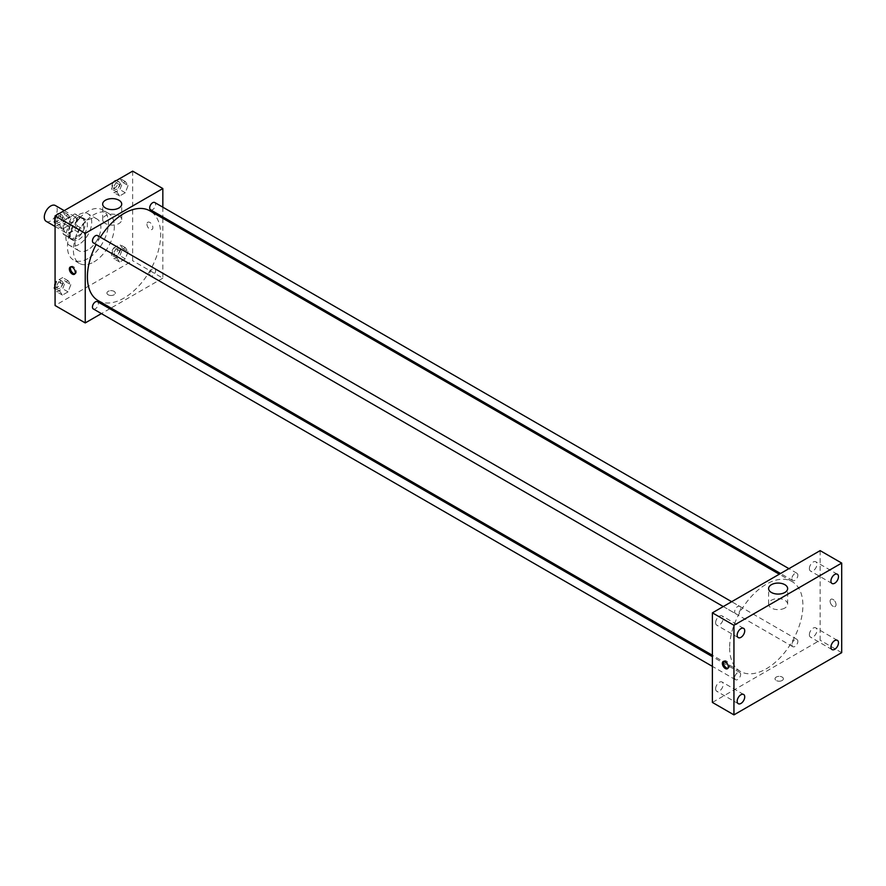 <?xml version="1.0" encoding="UTF-8"?>
<svg xmlns="http://www.w3.org/2000/svg" width="886" height="886" viewBox="0 0 886 886"><rect width="100%" height="100%" fill="white"/><g stroke="black" fill="none" stroke-linecap="round" stroke-linejoin="round"><path stroke-width="0.66" stroke-dasharray="4.43 3.32" d="M46.194 221.356A9.148 5.283 120 0 0 55.342 216.073A9.148 5.283 120 0 0 55.342 205.519M63.692 228.366A9.148 5.283 120 0 0 65.586 232.553A9.148 5.283 120 0 0 74.734 227.27A9.148 5.283 120 0 0 74.734 216.716A9.148 5.283 120 0 0 67.69 219.163A9.148 5.283 120 0 0 63.692 228.366M65.63 219.163L74.701 213.925A11.806 6.811 120 0 1 76.063 214.412A11.806 6.811 120 0 1 77.171 215.353L77.171 225.83A11.806 6.811 120 0 1 74.701 230.105L65.63 235.344A11.806 6.811 120 0 1 64.257 234.856A11.806 6.811 120 0 1 63.161 233.915L63.161 223.438A11.806 6.811 120 0 1 65.63 219.163L72.087 222.895L81.158 217.657L74.701 213.925M74.701 230.105L81.158 233.838L72.087 239.076L65.63 235.344M63.161 233.915L69.617 237.647L69.617 227.17L63.161 223.438M69.617 237.647A11.806 6.811 120 0 0 70.725 238.589A11.806 6.811 120 0 0 72.087 239.076M81.158 233.838A11.806 6.811 120 0 0 83.627 229.563L77.171 225.83M81.158 217.657A11.806 6.811 120 0 1 82.531 218.144A11.806 6.811 120 0 1 83.627 219.086L83.627 229.563M72.087 222.895A11.806 6.811 120 0 0 69.617 227.17M76.628 238.323A12.194 7.044 -60 0 1 70.537 238.921A12.194 7.044 -60 0 1 70.537 224.845A12.194 7.044 -60 0 1 82.719 217.812A12.194 7.044 -60 0 1 84.591 227.58A12.194 7.044 -60 0 1 76.628 238.323M78.788 239.563A12.194 7.044 120 0 0 86.75 228.821A12.194 7.044 120 0 0 84.879 219.052A12.194 7.044 120 0 0 75.487 222.32A12.194 7.044 120 0 0 70.16 234.591A12.194 7.044 120 0 0 72.685 240.172A12.194 7.044 120 0 0 78.788 239.563M83.627 219.086L77.171 215.353M78.788 244.536A18.285 10.554 -60 0 1 69.64 245.444A18.285 10.554 -60 0 1 69.64 224.335A18.285 10.554 -60 0 1 87.924 213.77A18.285 10.554 -60 0 1 90.726 228.422A18.285 10.554 -60 0 1 78.788 244.536M87.947 249.83A18.285 10.554 -60 0 1 78.799 250.738A18.285 10.554 -60 0 1 78.799 229.618A18.285 10.554 -60 0 1 97.083 219.064A18.285 10.554 -60 0 1 99.885 233.716A18.285 10.554 -60 0 1 87.947 249.83M87.947 258.535A28.95 16.712 -60 0 1 73.46 259.975A28.95 16.712 -60 0 1 73.46 226.539A28.95 16.712 -60 0 1 102.422 209.827A28.95 16.712 -60 0 1 106.852 233.029A28.95 16.712 -60 0 1 87.947 258.535M93.872 261.957A28.95 16.712 120 0 0 112.788 236.451A28.95 16.712 120 0 0 108.347 213.249A28.95 16.712 120 0 0 86.031 221.002A28.95 16.712 120 0 0 73.394 250.14A28.95 16.712 120 0 0 79.386 263.397A28.95 16.712 120 0 0 93.872 261.957M128.082 251.613L125.291 258.823L119.688 262.057L116.886 258.081L119.688 250.86L125.291 247.626L128.082 251.613L125.291 258.823L119.688 262.057L116.886 258.081L119.688 250.86L125.291 247.626L128.082 251.613L122.7 248.501L119.898 255.722L114.305 258.945L111.503 254.969L114.305 247.748L119.898 244.514L122.7 248.501M128.082 185.517L125.291 192.727L119.688 195.961L116.886 191.985L119.688 184.764L125.291 181.53L128.082 185.517L125.291 192.727L119.688 195.961L116.886 191.985L119.688 184.764L125.291 181.53L128.082 185.517L122.7 182.405L119.898 189.615L114.305 192.849L111.503 188.873L114.261 181.752M132.656 171.131L132.656 260.717L55.076 305.515M70.847 284.661L68.045 291.871L62.452 295.104L59.65 291.129L62.452 283.908L68.045 280.674L70.847 284.661L68.045 291.871L62.452 295.104L59.65 291.129L62.452 283.908L68.045 280.674L70.847 284.661L65.464 281.549L62.662 288.758L57.058 291.992L55.076 289.168M70.847 218.565L68.045 225.775L62.452 229.009L59.65 225.033L62.452 217.812L68.045 214.578L70.847 218.565L68.045 225.775L62.452 229.009L59.65 225.033L62.452 217.812L68.045 214.578L70.847 218.565L65.464 215.453L62.662 222.663L57.058 225.897L55.076 223.073M162.836 218.31L162.836 278.138L132.656 260.717M162.836 278.138L111.016 308.051M109.798 308.76L101.392 313.611M108.147 294.783A4.186 2.414 0 0 0 112.71 295.304A4.186 2.414 0 0 0 115.302 293.067A4.186 2.414 0 0 0 111.104 290.652A4.186 2.414 0 0 0 106.918 293.067A4.186 2.414 0 0 0 108.147 294.783A4.186 2.414 0 0 0 112.71 295.304A4.186 2.414 0 0 0 115.302 293.067A4.186 2.414 0 0 0 111.104 290.641A4.186 2.414 0 0 0 106.918 293.067A4.186 2.414 0 0 0 108.147 294.772M98.136 300.609A51.809 29.914 120 0 0 149.944 270.695A51.809 29.914 120 0 0 149.944 210.868M100.317 237.193A51.809 29.914 120 0 0 96.12 244.47M162.836 207.18L162.836 216.893M150.554 209.816A4.208 2.425 120 0 0 154.762 207.379A4.208 2.425 120 0 0 154.762 202.529M149.69 273.984A4.208 2.425 120 0 0 150.554 275.911A4.208 2.425 120 0 0 154.762 273.475A4.208 2.425 120 0 0 154.762 268.624A4.208 2.425 120 0 0 151.517 269.743A4.208 2.425 120 0 0 149.69 273.984M93.318 308.948A4.208 2.425 120 0 0 97.526 306.523A4.208 2.425 120 0 0 97.526 301.672M97.526 235.576A4.208 2.425 -60 0 1 98.39 237.503A4.208 2.425 -60 0 1 96.563 241.734A4.208 2.425 -60 0 1 93.318 242.853M146.943 224.169A4.186 2.414 -120 0 0 148.77 228.389A4.186 2.414 -120 0 0 151.993 229.507A4.186 2.414 -120 0 0 151.993 224.667A4.186 2.414 -120 0 0 147.807 222.253A4.186 2.414 -120 0 0 146.943 224.169M70.836 266.852A4.186 2.414 60 0 1 71.312 266.409A4.186 2.414 60 0 1 74.535 267.539A4.186 2.414 60 0 1 76.362 271.758A4.186 2.414 60 0 1 75.498 273.674A4.186 2.414 60 0 1 74.878 273.863M146.932 224.169A4.186 2.414 -120 0 0 148.77 228.389A4.186 2.414 -120 0 0 151.993 229.507A4.186 2.414 -120 0 0 151.993 224.667A4.186 2.414 -120 0 0 147.807 222.253A4.186 2.414 -120 0 0 146.932 224.169M105.456 223.538A9.524 5.504 180 0 1 102.665 219.65A9.524 5.504 180 0 1 112.19 214.157A9.524 5.504 180 0 1 121.714 219.65A9.524 5.504 180 0 1 115.833 224.734A9.524 5.504 180 0 1 105.456 223.538M729.632 647.677A51.809 29.914 120 0 0 740.364 671.4A51.809 29.914 120 0 0 792.173 641.486A51.809 29.914 120 0 0 792.173 581.659A51.809 29.914 120 0 0 752.247 595.536A51.809 29.914 120 0 0 729.632 647.677M740.63 608.283A4.208 2.425 -60 0 1 738.791 612.514A4.208 2.425 -60 0 1 735.546 613.644A4.208 2.425 -60 0 1 735.546 608.793A4.208 2.425 -60 0 1 739.755 606.356A4.208 2.425 -60 0 1 740.63 608.283M791.918 644.764A4.208 2.425 120 0 0 792.793 646.691A4.208 2.425 120 0 0 796.99 644.266A4.208 2.425 120 0 0 796.99 639.404A4.208 2.425 120 0 0 793.756 640.534A4.208 2.425 120 0 0 791.918 644.764M734.671 677.812A4.208 2.425 120 0 0 735.546 679.739A4.208 2.425 120 0 0 739.755 677.314A4.208 2.425 120 0 0 739.755 672.452A4.208 2.425 120 0 0 736.51 673.582A4.208 2.425 120 0 0 734.671 677.812M791.918 578.669A4.208 2.425 120 0 0 792.793 580.596A4.208 2.425 120 0 0 796.99 578.17A4.208 2.425 120 0 0 796.99 573.308A4.208 2.425 120 0 0 793.756 574.438A4.208 2.425 120 0 0 791.918 578.669M820.148 550.627L820.148 640.213L712.388 702.432M809.372 634.697A5.338 3.079 -60 0 1 811.698 629.315A5.338 3.079 -60 0 1 815.818 627.886A5.338 3.079 -60 0 1 815.818 634.055A5.338 3.079 -60 0 1 810.48 637.134A5.338 3.079 -60 0 1 809.372 634.697M715.622 688.821A5.338 3.079 -60 0 1 717.948 683.449A5.338 3.079 -60 0 1 722.068 682.01A5.338 3.079 -60 0 1 722.068 688.178A5.338 3.079 -60 0 1 716.73 691.257A5.338 3.079 -60 0 1 715.622 688.821M715.622 622.725A5.338 3.079 -60 0 1 717.948 617.354A5.338 3.079 -60 0 1 722.068 615.914A5.338 3.079 -60 0 1 722.068 622.083A5.338 3.079 -60 0 1 716.73 625.162A5.338 3.079 -60 0 1 715.622 622.725M809.372 568.602A5.338 3.079 -60 0 1 811.698 563.219A5.338 3.079 -60 0 1 815.818 561.79A5.338 3.079 -60 0 1 815.818 567.959A5.338 3.079 -60 0 1 810.48 571.038A5.338 3.079 -60 0 1 809.372 568.602M841.7 652.661L820.148 640.213M830.116 601.173A4.186 2.414 -120 0 0 831.943 605.393A4.186 2.414 -120 0 0 835.177 606.511A4.186 2.414 -120 0 0 835.177 601.683A4.186 2.414 -120 0 0 830.979 599.257A4.186 2.414 -120 0 0 830.116 601.173A4.186 2.414 -120 0 0 831.943 605.393A4.186 2.414 -120 0 0 835.177 606.522A4.186 2.414 -120 0 0 835.177 601.683A4.186 2.414 -120 0 0 830.979 599.257A4.186 2.414 -120 0 0 830.116 601.173M782.161 680.503A4.186 2.414 0 0 0 783.39 678.787A4.186 2.414 0 0 0 779.204 676.372A4.186 2.414 0 0 0 775.006 678.787A4.186 2.414 0 0 0 777.598 681.024A4.186 2.414 0 0 0 782.161 680.503A4.186 2.414 0 0 0 783.39 678.787A4.186 2.414 0 0 0 779.204 676.361A4.186 2.414 0 0 0 775.006 678.787A4.186 2.414 0 0 0 777.598 681.024A4.186 2.414 0 0 0 782.161 680.492M784.863 608.017A9.524 5.504 180 0 1 774.475 609.203A9.524 5.504 180 0 1 768.594 604.13A9.524 5.504 180 0 1 778.118 598.626A9.524 5.504 180 0 1 787.643 604.13A9.524 5.504 180 0 1 784.863 608.017M723.84 661.277A4.186 2.414 60 0 1 724.316 660.845A4.186 2.414 60 0 1 727.539 661.964A4.186 2.414 60 0 1 729.377 666.183A4.186 2.414 60 0 1 728.502 668.099A4.186 2.414 60 0 1 727.893 668.288M55.076 219.817L57.025 214.8M62.662 211.466L65.464 215.453M56.881 220.404A4.208 2.425 120 0 0 57.756 222.331A4.208 2.425 120 0 0 61.965 219.894A4.208 2.425 120 0 0 61.965 215.043A4.208 2.425 120 0 0 58.72 216.173A4.208 2.425 120 0 0 56.881 220.404M68.045 225.775L62.662 222.663M62.452 229.009L57.058 225.897M59.65 225.033L55.076 222.386M62.452 217.812L57.125 214.744M68.045 214.578L62.729 211.51M54.91 220.237A4.208 2.425 120 0 0 55.596 221.079A4.208 2.425 120 0 0 59.805 218.654A4.208 2.425 120 0 0 59.805 213.803A4.208 2.425 120 0 0 58.963 213.604M56.316 215.209A4.208 2.425 120 0 0 55.076 217.358M119.898 178.418L122.7 182.405M114.128 187.356A4.208 2.425 120 0 0 115.003 189.283A4.208 2.425 120 0 0 119.2 186.846A4.208 2.425 120 0 0 119.2 181.995A4.208 2.425 120 0 0 115.966 183.125A4.208 2.425 120 0 0 114.128 187.356M125.291 192.727L119.898 189.615M119.688 195.961L114.305 192.849M116.886 191.985L111.503 188.873M119.688 184.764L114.36 181.696M125.291 181.53L119.964 178.463M113.552 182.162A4.208 2.425 120 0 0 111.968 186.115A4.208 2.425 120 0 0 112.843 188.031A4.208 2.425 120 0 0 117.052 185.606A4.208 2.425 120 0 0 117.052 180.755A4.208 2.425 120 0 0 116.21 180.556M55.076 285.912L57.058 280.796L62.662 277.562L65.464 281.549M56.881 286.499A4.208 2.425 120 0 0 57.756 288.426A4.208 2.425 120 0 0 61.965 285.99A4.208 2.425 120 0 0 61.965 281.139A4.208 2.425 120 0 0 58.72 282.269A4.208 2.425 120 0 0 56.881 286.499M68.045 291.871L62.662 288.758M62.452 295.104L57.058 291.992M59.65 291.129L55.076 288.482M62.452 283.908L57.058 280.796M68.045 280.674L62.662 277.562M54.91 286.333A4.208 2.425 120 0 0 55.596 287.175A4.208 2.425 120 0 0 59.805 284.749A4.208 2.425 120 0 0 59.805 279.898A4.208 2.425 120 0 0 55.076 283.454M114.128 253.451A4.208 2.425 120 0 0 115.003 255.378A4.208 2.425 120 0 0 119.2 252.953A4.208 2.425 120 0 0 119.2 248.091A4.208 2.425 120 0 0 115.966 249.221A4.208 2.425 120 0 0 114.128 253.451M125.291 258.823L119.898 255.722M119.688 262.057L114.305 258.945M116.886 258.081L111.503 254.969M119.688 250.86L114.305 247.748M125.291 247.626L119.898 244.514M111.968 252.211A4.208 2.425 120 0 0 112.843 254.127A4.208 2.425 120 0 0 117.052 251.702A4.208 2.425 120 0 0 117.052 246.851A4.208 2.425 120 0 0 113.807 247.969A4.208 2.425 120 0 0 111.968 252.211M55.076 226.484L65.586 232.553M64.224 210.646L74.734 216.716M84.879 219.052L82.719 217.812M72.685 240.172L70.537 238.921M82.531 218.144L76.063 214.412M70.725 238.589L64.257 234.856M97.083 219.064L87.924 213.77M78.799 250.738L69.64 245.444M108.347 213.249L102.422 209.827M79.386 263.397L73.46 259.975M71.312 266.409L70.227 267.04M75.498 273.674L74.413 274.295M121.714 219.65L121.714 204.101M102.665 219.65L102.665 204.101M792.173 581.659L779.292 574.217M740.364 671.4L712.388 655.252M723.275 606.556L735.546 613.644M731.681 601.705L739.755 606.356M796.99 639.404L154.762 268.624M792.793 646.691L150.554 275.911M739.755 672.452L712.388 656.659M735.546 679.739L712.388 666.372M796.99 573.308L788.928 568.657M792.793 580.596L780.511 573.508M837.37 640.334L815.818 627.886M832.02 649.582L810.48 637.134M743.62 694.458L722.068 682.01M738.282 703.705L716.73 691.257M743.62 628.362L722.068 615.914M738.282 637.61L716.73 625.162M837.37 574.239L815.818 561.79M832.02 583.486L810.48 571.038M787.643 604.13L787.643 588.581M768.594 604.13L768.594 588.581M724.316 660.845L723.231 661.465M728.502 668.099L727.417 668.731M61.965 215.043L59.805 213.803M57.756 222.331L55.596 221.079M119.2 181.995L117.052 180.755M115.003 189.283L112.843 188.031M61.965 281.139L59.805 279.898M57.756 288.426L55.596 287.175M119.2 248.091L117.052 246.851M115.003 255.378L112.843 254.127"/><path stroke-width="1.33" d="M64.224 210.646L55.342 205.519A9.148 5.283 120 0 0 48.287 207.966A9.148 5.283 120 0 0 44.3 217.17A9.148 5.283 120 0 0 46.194 221.356L55.076 226.484M101.392 313.611L85.244 322.925L55.076 305.515L55.076 215.918L132.656 171.131L162.836 188.552L162.836 207.18M111.016 308.051L109.798 308.76M96.12 244.47A51.809 29.914 120 0 0 87.404 276.897A51.809 29.914 120 0 0 98.136 300.609L712.388 655.252M779.292 574.217L149.944 210.868A51.809 29.914 120 0 0 100.317 237.193M162.836 216.893L162.836 218.31M85.244 322.925L85.244 233.339L162.836 188.552M788.928 568.657L154.762 202.529A4.208 2.425 120 0 0 151.517 203.647A4.208 2.425 120 0 0 149.69 207.889A4.208 2.425 120 0 0 150.554 209.816L780.511 573.508M712.388 656.659L97.526 301.672A4.208 2.425 120 0 0 94.281 302.79A4.208 2.425 120 0 0 92.443 307.032A4.208 2.425 120 0 0 93.318 308.948L712.388 666.372M723.275 606.556L93.318 242.853A4.208 2.425 -60 0 1 93.318 238.002A4.208 2.425 -60 0 1 97.526 235.576L731.681 601.705M85.244 233.339L55.076 215.918M105.456 207.988A9.524 5.504 180 0 1 102.665 204.101A9.524 5.504 180 0 1 112.19 198.608A9.524 5.504 180 0 1 121.714 204.101A9.524 5.504 180 0 1 115.833 209.185A9.524 5.504 180 0 1 105.456 207.988M75.277 272.379A4.186 2.414 60 0 1 74.413 274.295A4.186 2.414 60 0 1 70.227 271.88A4.186 2.414 60 0 1 70.227 267.04A4.186 2.414 60 0 1 73.449 268.159A4.186 2.414 60 0 1 75.277 272.379M74.878 273.863A4.186 2.414 60 0 1 71.312 271.249A4.186 2.414 60 0 1 70.836 266.852M712.388 702.432L712.388 612.835L820.148 550.627L841.7 563.075L841.7 652.661L733.94 714.869L712.388 702.432M733.94 714.869L733.94 625.283L712.388 612.835M728.281 666.815A4.186 2.414 60 0 1 727.417 668.731A4.186 2.414 60 0 1 723.231 666.305A4.186 2.414 60 0 1 723.231 661.465A4.186 2.414 60 0 1 726.454 662.595A4.186 2.414 60 0 1 728.281 666.815M733.94 625.283L841.7 563.075M784.863 592.468A9.524 5.504 180 0 1 774.475 593.653A9.524 5.504 180 0 1 768.594 588.581A9.524 5.504 180 0 1 778.118 583.077A9.524 5.504 180 0 1 787.643 588.581A9.524 5.504 180 0 1 784.863 592.468M834.701 574.505A5.338 3.079 120 0 0 830.924 581.039A5.338 3.079 120 0 0 832.02 583.486A5.338 3.079 120 0 0 837.37 580.396A5.338 3.079 120 0 0 837.37 574.239A5.338 3.079 120 0 0 834.701 574.505M740.951 628.628A5.338 3.079 120 0 0 737.174 635.162A5.338 3.079 120 0 0 738.282 637.61A5.338 3.079 120 0 0 743.62 634.531A5.338 3.079 120 0 0 743.62 628.362A5.338 3.079 120 0 0 740.951 628.628M740.951 694.724A5.338 3.079 120 0 0 737.174 701.258A5.338 3.079 120 0 0 738.282 703.705A5.338 3.079 120 0 0 743.62 700.627A5.338 3.079 120 0 0 743.62 694.458A5.338 3.079 120 0 0 740.951 694.724M834.701 640.6A5.338 3.079 120 0 0 830.924 647.134A5.338 3.079 120 0 0 832.02 649.582A5.338 3.079 120 0 0 837.37 646.492A5.338 3.079 120 0 0 837.37 640.334A5.338 3.079 120 0 0 834.701 640.6M727.893 668.288A4.186 2.414 60 0 1 724.316 665.685A4.186 2.414 60 0 1 723.84 661.277M55.076 223.073L54.256 221.921L55.076 219.817M57.025 214.8L62.729 211.51M55.076 222.386L54.256 221.921M55.076 217.358A4.208 2.425 120 0 0 54.733 219.163A4.208 2.425 120 0 0 54.91 220.237M58.963 213.604A4.208 2.425 120 0 0 56.316 215.209M114.261 181.752L119.964 178.463M116.21 180.556A4.208 2.425 120 0 0 113.552 182.162M55.076 289.168L54.256 288.016L55.076 285.912M55.076 288.482L54.256 288.016M55.076 283.454A4.208 2.425 120 0 0 54.733 285.259A4.208 2.425 120 0 0 54.91 286.333"/></g></svg>
